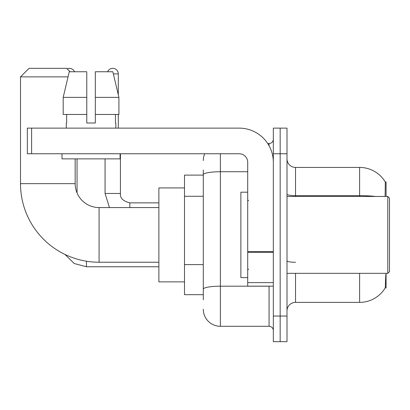 <?xml version="1.0" encoding="UTF-8"?>
<svg xmlns="http://www.w3.org/2000/svg" width="410" height="410" viewBox="0 0 410 410"><rect width="100%" height="100%" fill="white"/><g stroke="black" fill="none" stroke-linecap="round" stroke-linejoin="round"><path stroke-width="0.61" d="M386.082 196.457L386.082 181.937L385.308 182.045A29.894 29.894 0 0 0 359.606 167.418A29.894 29.894 0 0 1 385.241 181.937A29.894 29.894 0 0 0 359.606 167.418L295.543 167.418A8.543 8.543 0 0 1 287 158.875A8.543 8.543 0 0 0 295.543 167.418L295.543 196.457M386.082 273.332L386.082 287.856L385.241 287.856L385.836 274.357M203.293 191.152L203.293 169.981L203.293 175.106L184.5 175.106L184.5 294.688L203.293 294.688M287 310.918A8.543 8.543 0 0 1 295.543 302.375L359.606 302.375L359.606 273.332M385.395 287.6A29.894 29.894 0 0 1 359.606 302.375M280.168 316.043L280.168 341.668L287 341.668L287 316.043L280.168 316.043L280.168 341.668L273.332 341.668L273.332 316.043L280.168 316.043L280.168 153.75L280.168 316.043M273.332 316.043L273.332 128.125L280.168 128.125L280.168 153.75L280.168 128.125L287 128.125L287 316.043M385.098 196.457L385.308 182.045A29.894 29.894 0 0 0 359.606 167.418L359.606 195.652L295.543 195.652A8.543 1.481 0 0 1 287 194.166M203.293 299.812L203.293 169.981M220.375 153.75L220.375 326.293L269.062 326.293L269.062 286.144M267.699 143.5L269.062 143.5A4.269 4.269 0 0 0 273.332 139.231M203.293 292.125L203.293 269.739M273.332 330.562A4.269 4.269 0 0 0 269.062 326.293M203.293 160.582A17.082 17.082 0 0 1 204.718 153.75M220.375 326.293A17.082 17.082 0 0 1 203.293 309.207M95.325 123L86.782 123L95.325 123L86.782 123L95.325 123L95.325 71.75L112.847 71.75L118.915 97.375L118.915 114.457L95.325 114.457M107.625 71.75A5.55 5.55 0 0 1 118.3 73.887L118.3 94.771L118.915 97.375L95.325 97.375M158.875 262.231L99.082 262.231A78.582 78.582 0 0 1 20.5 183.644L20.5 76.875L29.043 68.332L66.625 68.332L70.043 71.75M99.082 262.231L99.082 207.562A23.918 23.918 0 0 1 75.168 183.644L75.168 158.875M68.045 76.875L20.5 76.875M184.5 187.918L158.875 187.918L158.875 281.875L184.5 281.875M67.102 68.813A5.55 5.55 0 0 1 74.482 71.75M77.044 192.941L77.044 158.875M105.062 158.875L105.062 193.469L120.437 193.469L120.437 153.75M118.3 114.457L118.3 128.125M273.332 286.144L247.707 286.144L247.707 251.607L273.332 251.607M273.332 162.293A34.168 34.168 0 0 0 239.168 128.125L31.606 128.125L31.606 153.75L239.168 153.75A8.543 8.543 0 0 1 247.707 162.293L247.707 251.607M31.606 153.75L27.332 153.75L27.332 128.125L31.606 128.125M86.782 97.375L86.782 114.457L86.782 97.375L63.191 97.375L69.259 71.75L86.782 71.75L86.782 123M66.282 123L66.656 123L66.282 123L66.282 128.125M115.825 123L115.456 123L115.825 123L115.825 128.125M115.456 114.457L115.456 123M66.656 123L66.656 114.457M62.012 153.75L62.012 158.875L120.094 158.875L120.094 153.75M86.782 114.457L63.191 114.457L63.191 97.375L69.259 71.75M118.915 114.457L118.915 97.375L112.847 71.75M387.793 196.457L389.5 198.168L389.5 271.625L387.793 273.332L387.793 196.457L287 196.457M247.707 192.187L240.875 192.187L240.875 277.606L247.707 277.606M203.293 196.277L184.5 196.277M203.293 264.614L184.5 264.614M295.543 273.332L295.543 302.375M375.621 196.457A29.894 5.192 180 0 0 359.606 195.652L359.606 196.457M287 153.75L273.332 153.75M295.543 262.277A8.543 1.481 0 0 1 287 260.791M270.544 286.144A4.269 0.743 0 0 1 269.062 286.19L220.375 286.19A17.082 2.967 180 0 0 203.293 289.158M203.293 174.701A17.082 2.967 180 0 1 220.375 171.734L247.707 171.734M269.062 145.75L269.062 143.5M20.5 183.644L75.168 183.644M158.875 266.756L86.443 266.756L74.174 263.507L65.052 254.477L74.174 263.507L86.443 266.756L86.443 261.206M113.355 73.887L118.3 73.887M129.832 207.562L129.832 202.878C123.051 201.156 119.92 198.025 120.437 193.469C119.92 198.025 123.051 201.156 129.832 202.863L158.875 202.863M273.332 252.345L247.707 252.345M247.707 282.618L273.332 282.618M158.875 207.562L99.082 207.562M105.062 193.469L109.465 207.562M120.437 193.469C119.92 198.025 123.051 201.156 129.832 202.863M287 273.332L387.793 273.332M248.562 200.731L247.707 199.875M248.562 269.062L247.707 269.918"/></g></svg>
